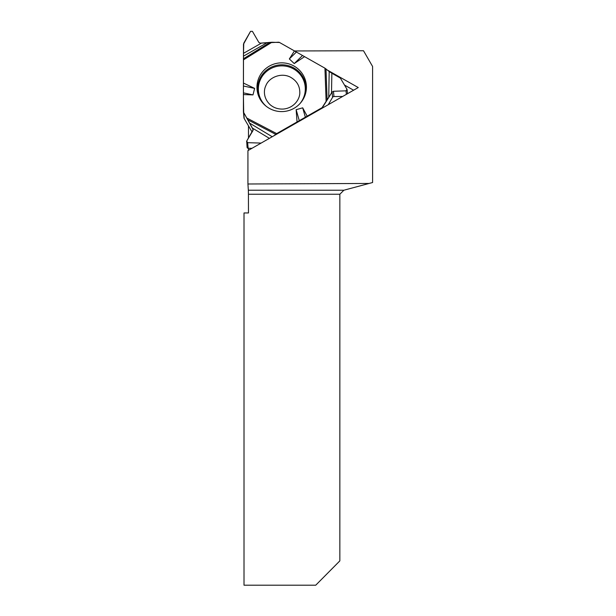 <?xml version="1.0" encoding="UTF-8"?>
<svg xmlns="http://www.w3.org/2000/svg" width="616" height="616" viewBox="0 0 616 616"><rect width="100%" height="100%" fill="white"/><g stroke="black" fill="none" stroke-linecap="round" stroke-linejoin="round"><path stroke-width="0.92" d="M346.354 94.356L346.038 90.829L333.464 91.276L332.086 92.092L328.728 97.505L329.19 71.533L324.94 68.183L279.541 42.489A2.01 1.979 174.8 0 0 278.532 42.227L260.214 43.166L258.82 42.358L252.421 31.339L250.55 31.347L243.759 43.189L243.513 53.315L261.369 43.158M329.19 71.533L331.862 73.235L331.508 93.085M346.038 90.829L346.97 89.228L340.332 78.047L331.862 73.235M266.859 42.85L243.489 56.141L243.405 111.511A2.01 1.979 174.8 0 0 243.674 112.497L244.229 118.626L252.098 132.04M243.489 56.141L243.513 53.315M243.428 92.87L252.984 94.895L243.405 94.571L243.482 44.221L250.55 31.347L252.421 31.339L258.82 42.358L260.214 43.166L271.925 42.25L279.541 42.489L324.94 68.183L329.19 71.533L340.332 78.047L346.97 89.228L346.038 90.829L333.464 91.276L332.086 92.092L322.068 107.661L276.669 133.603L274.066 135.682L276.669 133.603L322.068 107.661A2.01 1.979 174.8 0 0 322.807 106.93L322.884 107.777M328.251 104.705L332.563 97.336A1.609 1.586 174.8 0 1 333.941 96.543L342.673 96.458M328.728 97.505L322.807 106.93M243.412 111.689L243.967 117.81A2.01 1.979 -5.2 0 0 244.229 118.626M243.405 94.571L243.674 112.497L252.953 129.06L252.953 130.607L246.7 141.079L247.632 142.673L261.122 143.081L247.632 142.673L248.14 148.271A1.086 1.07 174.8 0 1 247.07 147.301L246.7 141.079L253.161 129.707L243.674 112.497M248.14 148.271L252.013 148.287M306.421 87.156A24.755 24.378 -5.2 0 0 275.606 63.602A24.755 24.378 -5.2 0 0 283.876 111.496A24.755 24.378 -5.2 0 0 306.421 87.156M302.302 55.709L294.225 63.579L289.335 58.936L296.227 52.221M294.44 50.92L289.335 58.936M243.405 83.052L254.631 88.388L252.984 94.895M243.435 86.017L254.631 88.388M307.176 116.17L302.687 107.831L296.15 109.694L297.051 121.96M304.558 56.649L294.225 63.579M299.376 121.006L296.15 109.694M305.444 117.479L302.687 107.831M246.562 141.688L247.632 142.673M248.425 194.24L248.479 212.959L244.013 212.959L244.013 585.2L315.738 585.2L339.847 560.876L339.847 194.24L248.425 194.24L248.34 190.221L343.867 190.221L369.123 183.453L247.932 183.992L248.34 190.221M339.847 194.24L343.867 190.221M294.486 50.959L363.509 50.751L372.595 66.482L372.595 182.521L369.123 183.453M327.596 70.209L358.258 87.549L247.932 150.62L247.932 183.992M248.479 150.304L248.479 148.271M248.479 138.1L248.479 125.872M353.599 90.213L344.498 85.062M266.505 106.529A23.477 23.115 174.8 0 1 272.049 67.991A23.477 23.115 174.8 0 1 300.069 103.48M322.122 108.208L322.068 107.661M333.941 96.543L333.464 91.276M332.563 97.336L332.086 92.092M253.068 130.369L252.953 129.06M260.214 99.438A24.186 23.816 174.8 0 1 276.191 65.473A24.186 23.816 174.8 0 1 304.974 95.372M243.412 58.782L269.977 42.358M243.405 59.883L271.925 42.25M324.94 68.183L326.11 101.286M246.977 118.126L276.669 133.603M326.003 68.884L327.096 99.715M275.622 134.303L247.963 119.897M249.588 123.084L272.21 136.737M269.4 138.346L252.375 128.066M299.792 92.038C300.246 98.829 294.232 108 283.468 109.04C278.293 109.332 273.858 107.892 270.147 104.712C263.186 98.106 263.671 89.959 265.866 85.655C268.923 77.385 281.289 72.211 290.536 77.231C296.565 80.681 299.653 85.616 299.792 92.038M347.478 93.717L347.108 89.651"/></g></svg>

